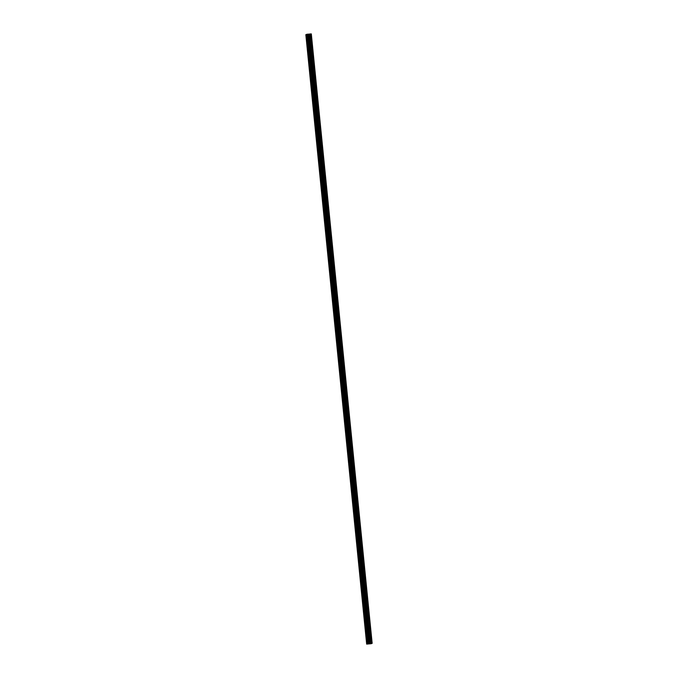 <?xml version="1.0" encoding="UTF-8"?>
<svg xmlns="http://www.w3.org/2000/svg" width="678" height="678" viewBox="0 0 678 678"><rect width="100%" height="100%" fill="white"/><g stroke="black" fill="none" stroke-linecap="round" stroke-linejoin="round"><path stroke-width="1.02" d="M366.527 637.701L366.612 637.15L366.527 637.701M365.281 625.269L365.366 624.718L365.281 625.269M364.044 612.827L364.128 612.276L364.044 612.827M362.798 600.394L362.883 599.844L362.798 600.394M361.56 587.953L361.645 587.402L361.56 587.953M360.315 575.52L360.408 574.969L360.315 575.52M359.077 563.079L359.162 562.528L359.077 563.079M357.831 550.646L357.925 550.087L357.831 550.646M356.594 538.205L356.679 537.654L356.594 538.205M355.348 525.772L355.442 525.213L355.348 525.772M354.111 513.331L354.196 512.78L354.111 513.331M352.865 500.898L352.958 500.339L352.865 500.898M351.628 488.457L351.713 487.906L351.628 488.457M350.382 476.024L350.475 475.464L350.382 476.024M349.145 463.583L349.229 463.032L349.145 463.583M347.899 451.15L347.992 450.59L347.899 451.15M346.661 438.708L346.746 438.158L346.661 438.708M345.424 426.276L345.509 425.716L345.424 426.276M344.178 413.834L344.263 413.283L344.178 413.834M342.941 401.393L343.026 400.842L342.941 401.393M341.695 388.96L341.78 388.409L341.695 388.96M340.458 376.519L340.542 375.968L340.458 376.519M339.212 364.086L339.297 363.535L339.212 364.086M337.975 351.645L338.059 351.094L337.975 351.645M336.729 339.212L336.813 338.661L336.729 339.212M335.491 326.771L335.576 326.22L335.491 326.771M334.246 314.338L334.33 313.787L334.246 314.338M333.008 301.896L333.093 301.346L333.008 301.896M331.762 289.464L331.856 288.913L331.762 289.464M330.525 277.022L330.61 276.471L330.525 277.022M329.279 264.589L329.372 264.03L329.279 264.589M328.042 252.148L328.127 251.597L328.042 252.148M326.796 239.715L326.889 239.156L326.796 239.715M325.559 227.274L325.643 226.723L325.559 227.274M324.313 214.841L324.406 214.282L324.313 214.841M323.075 202.4L323.16 201.849L323.075 202.4M321.83 189.967L321.923 189.408L321.83 189.967M320.592 177.526L320.677 176.975L320.592 177.526M319.346 165.093L319.44 164.534L319.346 165.093M318.109 152.652L318.194 152.101L318.109 152.652M316.872 140.219L316.957 139.66L316.872 140.219M315.626 127.778L315.711 127.227L315.626 127.778M314.389 115.336L314.473 114.785L314.389 115.336M313.143 102.903L313.228 102.353L313.143 102.903M311.905 90.462L311.99 89.911L311.905 90.462M310.66 78.029L310.744 77.478L310.66 78.029M309.422 65.588L309.507 65.037L309.422 65.588M308.176 53.155L308.261 52.604L308.176 53.155M306.939 40.714L307.024 40.163L306.939 40.714M369.069 643.719L370.052 643.6M368.84 643.803L369.73 643.702M367.044 643.964L369.544 643.558L308.719 34.129L306.787 34.332L367.671 643.753L306.77 34.358L305.837 34.671L366.662 644.1L367.095 643.964L306.21 34.536M369.544 643.558L372.146 643.329L371.12 643.71L366.662 644.1M310.965 33.9L371.798 643.329L310.965 33.9L308.719 34.129M372.163 643.337L310.973 33.908M367.027 643.99L306.193 34.561M366.925 643.998L306.1 34.578M372.146 643.329L311.312 33.908M372.103 643.337L311.278 33.908M370.781 643.439L309.956 34.019M370.697 643.447L309.863 34.027M368.171 643.617L307.337 34.197M367.883 643.659L307.058 34.231M367.501 643.795L306.676 34.366M371.722 643.329L310.897 33.9M371.417 643.354L310.592 33.925M371.349 643.363L310.524 33.934L371.349 643.363M371.307 643.371L310.482 33.942M370.468 643.481L309.643 34.061M370.324 643.498L309.499 34.07M369.663 643.549L308.837 34.129M369.061 643.549L308.227 34.12M368.942 643.558L308.117 34.129"/></g></svg>
